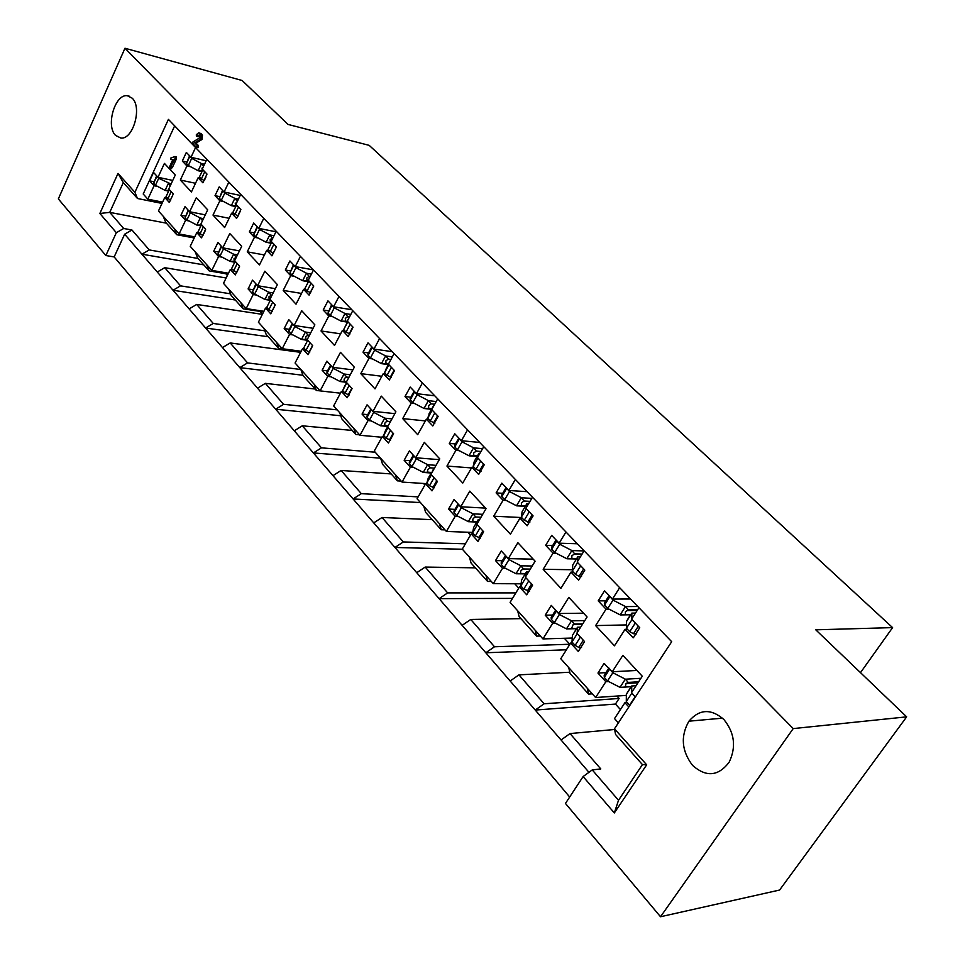 <?xml version="1.0" encoding="UTF-8"?>
<svg xmlns="http://www.w3.org/2000/svg" width="965" height="965" viewBox="0 0 965 965"><rect width="100%" height="100%" fill="white"/><g stroke="black" fill="none" stroke-linecap="round" stroke-linejoin="round"><path stroke-width="1.45" d="M692.532 765.341C681.604 750.927 680.397 736.211 688.926 721.193C699.432 708.986 711.096 708.431 723.907 719.528C734.606 732.809 736.367 747.019 729.178 762.157C718.37 776.379 706.151 777.44 692.532 765.341M115.559 135.402C105.559 125.836 115.076 93.641 127.38 95.728L132.241 98.213C142.35 107.453 133.061 139.744 120.878 138.055L115.559 135.402M254.072 232.842L249.332 231.926L253.698 223.024L258.813 228.391L263.771 218.343M290.32 270.888L285.338 270.007L289.898 260.972L295.278 266.605L300.441 256.401M328.426 310.863L323.191 310.03L327.955 300.863L333.601 306.786L338.992 296.424M368.546 352.925L363.021 352.153L368.003 342.84L373.95 349.077L379.595 338.558M410.837 397.218L404.998 396.555L410.209 387.086L416.482 393.66L422.393 382.972M455.48 443.948L449.292 443.393L454.756 433.78L461.391 440.728L467.579 429.871M502.693 493.308L496.106 492.898L501.836 483.139L508.857 490.485L515.37 479.46M552.704 545.527L545.659 545.309L551.691 535.394L559.121 543.186L565.972 531.98M605.767 600.833L598.204 600.869L604.548 590.797L612.437 599.072L619.651 587.697M219.562 196.595L215.026 195.642L219.224 186.884L224.097 191.999L228.85 182.108M186.655 162.023L182.313 161.046L186.341 152.422L190.998 157.295L195.557 147.561M218.355 252.034L213.723 251.202L217.933 242.529L222.806 247.848L229.779 233.53L241.696 246.316L234.628 260.707L239.622 266.147L235.315 274.892L230.333 269.44L223.494 283.36L240.828 302.648L243.18 308.824L231.093 295.35L228.705 289.162M252.963 289.729L248.102 288.933L252.48 280.139L257.607 285.712L264.868 271.189L277.377 284.615L270.007 299.21L275.254 304.928L270.755 313.818L265.532 308.076L258.403 322.214L276.605 342.466L278.873 348.63L266.183 334.481L263.879 328.305M289.295 329.306L284.192 328.558L288.752 319.62L294.144 325.482L301.719 310.742L314.867 324.843L307.184 339.68L312.696 345.687L308.004 354.71L302.515 348.679L295.073 363.021L314.204 384.323L316.375 390.463L303.034 375.59L300.827 369.426M327.509 370.886L322.129 370.21L326.894 361.139L332.563 367.315L340.476 352.334L354.324 367.183L346.278 382.237L352.092 388.569L347.183 397.725L341.405 391.38L333.637 405.939L353.769 428.364L355.832 434.479L341.791 418.81L339.692 412.682M367.749 414.636L362.056 414.057L367.05 404.842L373.021 411.343L381.296 396.132L395.879 411.79L387.472 427.085L393.599 433.743L388.461 443.044L382.369 436.361L374.239 451.137L395.469 474.768L397.399 480.835L382.598 464.334L380.62 458.242M410.173 460.727L404.142 460.257L409.365 450.908L415.674 457.772L424.335 442.332L439.738 458.858L430.921 474.382L437.398 481.414L432.006 490.859L425.577 483.791L417.061 498.796L439.473 523.742L441.246 529.761L425.625 512.331L423.792 506.299M454.973 509.363L448.568 509.038L454.045 499.544L460.703 506.782L469.798 491.113L486.07 508.579L476.831 524.345L483.658 531.787L478.013 541.365L471.222 533.898L462.283 549.121L485.974 575.502L487.578 581.437L471.065 563.017L469.4 557.046M502.367 560.725L495.528 560.593L501.281 550.955L508.314 558.614L517.867 542.704L535.105 561.208L525.382 577.203L532.632 585.08L526.697 594.802L519.496 586.901L510.099 602.353L535.189 630.278L536.612 636.128L519.122 616.623L517.638 610.749M552.583 615.067L545.237 615.175L551.292 605.393L558.747 613.523L568.807 597.359L587.082 616.985L576.853 633.221L584.537 641.58L578.288 651.447L570.653 643.064L560.774 658.745L587.383 688.359L588.578 694.1L570.038 673.413L568.759 667.635M605.887 672.629L597.962 673.051L603.994 663.474L612.256 671.761L622.847 655.368L642.28 676.212L631.484 692.689L635.404 696.947M185.377 216.076L180.95 215.207L184.991 206.667L189.647 211.745L196.341 197.644L207.692 209.839L200.913 224.001L205.678 229.188L201.54 237.812L196.788 232.613L190.226 246.328L206.739 264.724L209.176 270.9L197.656 258.041L195.195 251.865M153.905 181.758L149.659 180.853L153.544 172.446L157.995 177.283L164.424 163.399L175.268 175.039L168.754 188.995L173.302 193.941L169.321 202.445L164.786 197.475L158.465 210.985L179.104 233.952L185.582 220.297L180.95 215.207M793.206 728.599L124.968 48.25L242.131 80.493L288.016 124.425L369.209 145.365L892.601 627.612L815.763 629.819L906.654 716.85L793.206 728.599L660.518 916.75L565.466 803.435L583.113 776.56L592.245 769.925L600.785 768.924L570.026 733.569L614.609 729.48M198.054 258.487L149.286 249.935L141.915 254.193L124.654 234.193L114.16 256.931L569.688 797.018M114.16 256.931L105.848 255.532L58.346 198.911L124.968 48.25M660.518 916.75L779.587 890.044L906.654 716.85M592.305 693.847L588.578 694.1M592.245 769.925L618.505 800.275L642.437 764.606L615.573 734.486L614.476 728.804L671.688 641.701L168.417 119.383L134.895 192.312L137.5 198.513L161.999 203.422M228.042 274.108L209.176 270.9M540.352 636.019L536.612 636.128M263.59 311.936L243.18 308.824M300.996 351.598L278.873 348.63M444.998 529.894L441.246 529.761M491.33 581.461L487.578 581.437M401.151 481.089L397.399 480.835M359.571 434.817L355.832 434.479M314.204 384.323L320.103 390.885L316.375 390.463M475.395 567.842L425.179 567.07L447.651 592.896L439.111 598.65L416.735 572.703L425.179 567.07M515.853 592.896L447.651 592.896M514.779 583.777L518.748 588.131M520.931 618.637L470.751 619.458L494.502 646.767L485.805 652.762L462.139 625.332L470.751 619.458M564.38 638.287L569.796 644.246L494.502 646.767M569.772 672.231L518.953 674.861L544.115 703.787L535.237 710.059L510.159 681L518.953 674.861M616.937 696.042L619.12 698.455L544.115 703.787M465.407 543.802L403.322 541.944L394.95 547.457L373.744 522.885L382.044 517.481L403.322 541.944M467.904 532.246L470.51 535.105M432.211 519.677L382.044 517.481M418.147 496.891L361.32 493.658L353.094 498.953L332.985 475.649L341.128 470.462L361.32 493.658M423.514 483.465L424.902 484.985M391.199 473.936L341.128 470.462M375.204 452.211L321.466 447.844L313.396 452.935L294.301 430.8L302.286 425.806L321.466 447.844M352.201 430.438L302.286 425.806M337.147 409.86L283.589 404.311L275.676 409.22L257.51 388.171L265.351 383.358L283.589 404.311M315.072 389.016L265.351 383.358M300.851 369.498L247.559 362.9L239.79 367.629L222.493 347.581L230.201 342.949L247.559 362.9M300.61 352.334L230.201 342.949M226.136 277.98L164.726 267.679L180.527 285.845L173.025 290.248L157.283 272.009L164.726 267.679M230.502 293.818L180.527 285.845M264.808 330.802L213.253 323.456L205.605 328.016L189.128 308.909L196.691 304.433L213.253 323.456M262.371 314.361L196.691 304.433M588.952 772.314L561.063 739.986L570.026 733.569M194.23 237.969L176.752 234.724L165.751 222.445L163.218 216.281M174.665 125.872L143.206 194.001L147.85 199.176L154.086 185.714L149.659 180.853M176.173 156.885L176.499 158.682L172.349 167.584L171.07 168.549M206.739 264.724L211.842 270.393L218.585 256.533L213.723 251.202M240.828 302.648L246.172 308.595L253.192 294.53L248.102 288.933M276.605 342.466L282.214 348.715L289.548 334.445L284.192 328.558M340.44 393.189L320.103 390.885L327.762 376.398L322.129 370.21M353.769 428.364L359.993 435.275L367.991 420.571L362.056 414.057M395.469 474.768L402.031 482.066L410.402 467.132L404.142 460.257M439.473 523.742L446.397 531.45L455.178 516.299L448.568 509.038M485.974 575.502L493.296 583.644L502.524 568.276L495.528 560.593M535.189 630.278L542.957 638.914L552.656 623.318L545.237 615.175M587.383 688.359L595.61 697.526L605.839 681.7L597.962 673.051M638.951 607.709L631.593 619.156L639.735 627.684L633.595 637.407L633.161 637.841L625.079 629.301L614.476 645.802L595.634 625.585L606.044 609.168L598.204 600.869M584.127 550.822L577.167 562.088L584.814 570.11L578.59 580.134L570.978 572.088L560.918 588.336L543.174 569.302L553.054 553.126L545.659 545.309M532.487 497.228L525.865 508.326L533.09 515.889L527.167 525.756L519.99 518.169L510.437 534.176L493.682 516.203L503.079 500.28L496.106 492.898M483.767 446.662L477.458 457.579L484.285 464.732L478.652 474.442L471.873 467.277L462.778 483.043L446.94 466.059L455.89 450.366L449.292 443.393M437.7 398.859L431.705 409.606L438.146 416.373L432.778 425.939L426.373 419.148L417.7 434.684L402.707 418.593L411.247 403.153L404.998 396.555M394.106 353.612L388.376 364.191L394.48 370.596L389.353 380.005L383.286 373.588L374.999 388.871L360.789 373.624L368.944 358.425L363.021 352.153M352.768 310.706L347.291 321.128L353.081 327.207L348.184 336.471L342.418 330.38L334.505 345.434L321.019 330.959L328.812 315.977L323.191 310.03M313.516 269.983L308.281 280.236L313.782 286.014L309.102 295.133L303.625 289.343L296.038 304.168L283.215 290.405L290.682 275.664L285.338 270.007M276.219 231.262L271.189 241.359L276.436 246.847L271.937 255.834L266.726 250.321L259.464 264.917L247.257 251.829L254.422 237.306L249.332 231.926M240.707 194.411L235.882 204.351L240.876 209.586L236.57 218.428L231.612 213.181L224.64 227.559L213 215.074L219.875 200.78L215.026 195.642M206.872 159.297L202.24 169.08L207.005 174.074L202.867 182.783L198.127 177.777L191.432 191.939L180.334 180.033L186.945 165.944L182.313 161.046M172.747 180.431L157.995 177.283M166.969 197.909L164.786 197.475M147.85 199.176L162.603 202.143M157.693 186.474L154.086 185.714M205.292 214.857L189.647 211.745M198.983 233.023L196.788 232.613M179.104 233.952L194.749 236.871M189.14 220.985L185.582 220.297M636.912 670.458L612.256 671.761M628.83 706.947L624.946 702.677L614.524 718.575L618.384 722.869M627.166 702.508L624.946 702.677M595.61 697.526L626.345 695.391M608.625 681.531L605.839 681.7M583.548 613.185L558.747 613.523M572.884 642.992L570.653 643.064M542.957 638.914L572.257 638.046M555.551 623.257L552.656 623.318M533.199 559.157L508.314 558.614M521.739 586.913L519.496 586.901M493.296 583.644L521.1 583.813M505.503 568.313L502.524 568.276M485.612 508.097L460.703 506.782M473.465 533.983L471.222 533.898M446.397 531.45L472.645 532.415M458.254 516.444L455.178 516.299M439.28 459.654L415.674 457.772M427.833 483.935L425.577 483.791M402.031 482.066L427.64 483.73M413.551 467.374L410.402 467.132M394.866 413.635L373.021 411.343M384.613 436.566L382.369 436.361M359.993 435.275L381.875 437.254M371.223 420.897L367.991 420.571M352.876 369.897L332.563 367.315M343.649 391.633L341.405 391.38M331.055 376.796L327.762 376.398M313.082 328.281L294.144 325.482M304.747 348.98L302.515 348.679M282.214 348.715L301.177 351.26M292.914 334.915L289.548 334.445M275.327 288.668L257.607 285.712M267.751 308.426L265.532 308.076M246.172 308.595L263.903 311.309M256.63 295.085L253.192 294.53M239.441 250.888L222.806 247.848M232.541 269.814L230.333 269.44M211.842 270.393L228.476 273.228M222.083 257.16L218.585 256.533M206.184 160.757L190.998 157.295M200.418 178.272L198.127 177.777M195.521 183.29L180.334 180.033M190.744 166.788L186.945 165.944M240.213 195.437L224.097 191.999M233.904 213.651L231.612 213.181M229.127 218.295L213 215.074M223.615 201.552L219.875 200.78M630.555 599L612.437 599.072M627.395 629.24L625.079 629.301M626.454 624.922L595.634 625.585M609.024 609.132L606.044 609.168M577.335 543.765L559.121 543.186M573.307 572.112L570.978 572.088M572.414 569.736L543.174 569.302M556.142 553.198L553.054 553.126M527.119 491.668L508.857 490.485M522.33 518.277L519.99 518.169M521.631 517.542L493.682 516.203M506.263 500.461L503.079 500.28M479.677 442.428L461.391 440.728M474.213 467.446L471.873 467.277M471.487 467.929L446.94 466.059M459.159 450.655L455.89 450.366M434.781 395.819L416.482 393.66M428.713 419.389L426.373 419.148M425.384 420.921L402.707 418.593M414.6 403.527L411.247 403.153M392.212 351.646L373.95 349.077M385.626 373.877L383.286 373.588M381.826 376.278L360.789 373.624M372.394 358.883L368.944 358.425M351.815 309.729L333.601 306.786M344.758 330.718L342.418 330.38M340.609 333.83L321.019 330.959M332.334 316.532L328.812 315.977M313.42 269.874L295.278 266.605M305.941 289.729L303.625 289.343M301.526 293.444L283.215 290.405M294.289 276.292L290.682 275.664M275.966 231.781L258.813 228.391M269.042 250.755L266.726 250.321M264.41 254.977L247.257 251.829M258.089 238.005L254.422 237.306M199.333 132.941L201.504 133.845L202.457 135.402L202.035 139.43L196.064 143.122L198.332 145.462L198.585 147.102L197.62 147.44M199.49 135.414L198.066 136.68L196.848 136.294M614.476 728.804L646.671 764.823L614.331 812.94L583.113 776.56M137.5 198.513L123.303 182.59L109.733 212.372L123.689 228.488L116.343 232.686L105.848 255.532M116.343 232.686L99.853 213.47L118.007 173.423L134.895 192.312M892.601 627.612L860.49 672.653M99.853 213.47L109.733 212.372L166.402 223.18M124.654 234.193L131.952 230.008L123.689 228.488M131.952 230.008L149.286 249.935M225.798 273.722L227.378 275.459M259.887 311.381L262.444 314.204M295.664 350.886L296.472 351.779M569.796 644.246L566.371 649.855M619.12 698.455L615.453 704.064L620.435 709.565M615.453 704.064L535.237 710.059L561.063 739.986M566.31 649.783L485.805 652.762L510.159 681M512.512 598.396L439.111 598.65L462.139 625.332M462.392 549.254L394.95 547.457L416.735 572.703M420.451 502.572L353.094 498.953L373.744 522.885M380.572 458.182L313.396 452.935L332.985 475.649M340.742 415.758L275.676 409.22L294.301 430.8M302.913 375.252L239.79 367.629L257.51 388.171M268.222 336.749L205.605 328.016L222.493 347.581M235.267 299.994L173.025 290.248L189.128 308.909M203.772 264.868L141.915 254.193L157.283 272.009M614.331 812.94L618.505 800.275M174.243 228.548L176.752 234.724M642.437 764.606L646.671 764.823M118.007 173.423L123.303 182.59M175.196 156.656L175.111 158.369L169.997 168.405L169.719 166.402L172.976 159.394L170.877 159.358L170.829 158.019L174.942 156.511L176.583 156.969M170.974 167.271L172.349 167.584M175.111 158.369L176.499 158.682M194.665 142.796L196.932 145.136L197.186 146.777L196.209 147.114L193.048 143.821L192.867 142.024L199.453 137.971L199.297 135.16L196.378 136.186L196.341 134.666L198.718 132.784L201.058 135.064L200.636 139.093L194.665 142.796L196.064 143.122M200.636 139.093L202.035 139.43M201.058 135.064L202.457 135.402M200.105 133.508L201.504 133.845M197.958 135.172L199.357 135.51M197.186 146.777L198.585 147.102M196.932 145.136L198.332 145.462M171.07 184.013L158.694 178.32L156.595 175.775M172.011 192.554L169.394 189.695M170.588 200.382L165.98 196.824L169.261 189.816M168.634 191.142L165.099 190.382L155.462 185.292L153.652 183.314L156.607 175.907M169.032 190.286L165.196 190.419M168.441 183.459L170.25 185.787M158.694 178.32L155.462 185.292M202.397 170.672L198.247 170.757L201.962 171.589M201.962 168.151L202.252 170.636M202.903 169.78L199.333 177.126L204.146 180.745M189.502 155.932L186.45 163.519L188.332 165.51L198.247 170.757M189.514 155.739L191.697 158.369L201.625 163.628L203.615 166.173M204.52 164.279L201.625 163.628M202.734 169.936L205.786 172.807M188.332 165.51L191.697 158.369M203.482 218.645L200.298 218.018L190.346 212.783L188.139 210.105M204.278 227.68L201.54 224.676M202.903 235.653L197.994 231.938L201.408 224.821M200.913 225.858L196.92 225.086L186.981 219.851L185.087 217.776L188.151 210.237M201.311 225.014L196.92 225.086M200.298 218.018L202.493 220.696M190.346 212.783L186.981 219.851M236.148 205.666L231.419 205.678L235.713 206.558M235.243 203.024L235.508 205.533M236.522 205.026L232.83 212.505L237.945 216.293M222.481 190.503L219.308 198.235L221.299 200.334L231.419 205.678M222.481 190.298L224.797 193.072L234.929 198.428L237.342 201.347M238.403 199.164L234.929 198.428M236.365 205.207L239.549 208.199M221.299 200.334L224.797 193.072M237.474 254.905L233.675 254.217L223.506 248.886L221.178 246.063M238.114 264.494L235.231 261.358M236.787 272.625L231.564 268.728L235.11 261.515M234.76 262.215L230.165 261.394L220.008 256.063L218.018 253.892L221.19 246.208M233.675 254.217L236.244 257.197L233.988 258.765L234.266 261.238L230.165 261.394M223.506 248.886L220.008 256.063M235.195 261.406L234.266 261.238M271.575 242.36L266.219 242.287L271.141 243.228M257.064 226.558L259.501 229.465L269.874 234.929L272.444 237.993L270.14 239.585L270.393 242.143M271.804 241.998L267.968 249.621L273.433 253.59M257.076 226.763L253.783 234.64L255.87 236.835L266.219 242.287M273.988 235.737L269.874 234.929M271.66 242.203L274.977 245.339M255.87 236.835L259.501 229.465M273.167 292.938L268.692 292.202L258.294 286.75L255.834 283.794M273.614 303.143L270.586 299.838M272.359 311.418L268.897 309.681L266.774 307.34L270.477 300.006M270.309 300.32L265.025 299.476L254.651 294.048L252.565 291.768L255.858 283.927M268.692 292.202L271.286 295.206L268.97 296.798L269.211 299.307L265.025 299.476M258.294 286.75L254.651 294.048M270.248 299.476L269.211 299.307M271.973 295.326L271.286 295.206M310.718 292.757L307.099 290.96L304.868 288.595L308.86 280.851L302.745 280.731L308.39 281.708M293.372 264.615L295.953 267.679L306.556 273.264L309.162 276.352L306.786 277.992L307.003 280.562M293.384 264.82L289.97 272.866L292.154 275.17L302.745 280.731M311.406 274.12L306.556 273.264M308.728 281.068L312.202 284.349M292.154 275.17L295.953 267.679M310.175 276.533L309.162 276.352M310.718 332.841L305.362 332.032L294.832 326.532L292.238 323.408M310.911 343.745L307.726 340.271M309.741 352.177L306.002 350.355L303.77 347.907L307.63 340.464M307.702 340.331L301.635 339.475L291.02 333.938L288.716 330.428L292.25 323.54M305.459 332.081L308.076 335.12L305.7 336.749L305.917 339.282L301.635 339.475M294.832 326.532L291.02 333.938M307.28 339.475L305.917 339.282M309.439 335.313L308.076 335.12M347.4 321.248L341.14 321.14L347.521 322.129M331.538 304.626L334.276 307.859L345.12 313.553L347.75 316.677L345.313 318.354L345.506 320.959M345.579 325.82L343.685 329.596L346.037 332.069L349.957 333.95M331.562 304.831L328.016 313.034L330.307 315.471L341.14 321.14M350.802 314.457L345.12 313.553M347.834 321.707L351.356 325.386M330.307 315.471L334.276 307.859M343.685 329.596L347.714 321.948M349.487 316.954L347.75 316.677M350.259 374.782L344.119 374.022L333.239 368.353L330.5 365.06M350.15 386.458L346.809 382.803M349.089 395.035L345.024 393.153L342.671 390.572L344.71 386.121M346.302 382.261L340.126 381.525L329.27 375.868L326.858 372.128L330.512 365.18M344.119 374.022L346.761 377.086C344.3 377.93 343.552 379.342 344.505 381.308L340.126 381.525M346.712 383.008L342.671 390.572M333.239 368.353L329.27 375.868M346.64 381.573L344.505 381.308M348.896 377.351L346.761 377.086M388.581 363.817L381.549 363.672L388.4 364.589M371.718 346.737L374.613 350.15L385.711 355.964L388.364 359.125L385.855 360.838L386.012 363.467M386.507 368.087L384.565 372.767L387.037 375.373L391.283 377.339M371.742 346.942L367.906 354.095L368.051 355.325L370.476 357.882L381.549 363.672M392.333 356.881L385.711 355.964M388.883 364.722L392.586 368.618M370.476 357.882L374.613 350.15M384.565 372.767L388.774 364.999M390.921 359.475L388.364 359.125M391.983 418.894L384.818 418.171L373.684 412.381L370.777 408.907M389.57 423.273L385.771 430.113M391.488 431.452L387.954 427.604M390.56 440.173L386.133 438.231L383.66 435.505L385.312 430.945M387.773 426.47L380.644 425.782L369.523 420.016L367.098 417.35L367.002 416.012L370.801 409.015M384.818 418.171L387.484 421.271C384.963 422.139 384.179 423.575 385.119 425.553L380.644 425.782M387.882 427.833L383.66 435.505M373.684 412.381L369.523 420.016M388.123 425.842L385.119 425.553M390.511 421.572L387.484 421.271M431.91 408.629L424.142 408.509L431.536 409.317M414.057 391.115L417.133 394.733L428.508 400.68L431.174 403.865L428.593 405.614L428.713 408.279M429.678 412.634L427.664 418.291L430.269 421.042L434.901 423.08M414.094 391.32L410.101 398.545L410.246 399.884L412.803 402.586L424.142 408.509M436.204 401.561L428.508 400.68M433.78 405.891L433.044 407.206M432.163 410.101L436.084 414.202M412.803 402.586L417.133 394.733M427.664 418.291L432.079 410.402M434.684 404.263L431.174 403.865M436.047 465.347L427.724 464.708L416.325 458.797L413.237 455.13M433.333 470.148L429.075 476.493M435.094 478.917L431.367 474.864M432.067 472.368L432.682 470.148M434.322 487.771L429.497 485.769L426.88 482.898L428.291 477.892M431.066 472.995L423.358 472.44L411.971 466.553L409.413 463.743L409.305 462.271L413.261 455.227M427.724 464.708L430.414 467.832C427.833 468.749 427.012 470.196 427.941 472.187L423.358 472.44M431.307 475.106L426.88 482.898M416.325 458.797L411.971 466.553M431.379 472.44L427.941 472.187M434.467 468.146L430.414 467.832M477.458 455.878L469.099 455.818L477.096 456.493M458.749 437.965L462.03 441.801L473.67 447.869L476.36 451.089L473.706 452.875L473.779 455.564M479.87 453.417L478.905 453.333L474.298 461.342L473.176 466.36L475.938 469.28L481.004 471.366M458.785 438.158L454.636 445.432L454.78 446.928L457.47 449.774L469.099 455.818M482.609 448.665L473.67 447.869M478.893 453.381L478.29 456.156M477.88 458.013L482.018 462.356M457.47 449.774L462.03 441.801M473.176 466.36L477.808 458.351M480.98 451.487L476.36 451.089M482.705 514.321L473.031 513.85L461.342 507.807L458.061 503.923M479.605 519.604L478.278 519.544L473.658 527.457L472.536 532.957L475.299 535.985L480.582 538.048M481.161 529.061L477.229 524.779M477.566 523.078L478.266 519.592M476.819 522.065L468.447 521.691L456.771 515.684L454.069 512.717L453.972 511.088L458.086 503.995M473.031 513.85L475.733 516.999C473.091 517.94 472.223 519.411 473.14 521.426L468.447 521.691M477.168 525.044L472.536 532.957M461.342 507.807L456.771 515.684M477.096 521.595L473.14 521.426M480.98 517.252L475.733 516.999M525.635 505.793L516.625 505.829L525.334 506.311M505.986 487.482L509.484 491.559L521.426 497.759L524.128 501.004L521.389 502.837L521.414 505.551M528.675 503.633L526.962 503.537L522.125 511.679L521.317 517.204L524.236 520.292L529.785 522.439M506.022 487.663L501.704 494.997L501.848 496.637L504.695 499.653L516.625 505.829M531.812 498.374L521.426 497.759M526.95 503.585L526.408 507.421M526.227 508.7L530.605 513.296M504.695 499.653L509.484 491.559M521.317 517.204L526.178 509.074M530.038 501.354L524.128 501.004M532.197 565.997L520.931 565.804L508.941 559.64L505.455 555.502M528.639 571.859L526.48 571.835L521.631 579.869L520.823 585.9L523.754 589.12L529.556 591.207M529.906 582.124L525.732 577.577M525.901 576.37L526.48 571.883M525.262 573.873L516.118 573.765L504.152 567.625L501.281 564.477L501.197 562.692L505.467 555.551M520.931 565.804L523.488 569.024C520.883 570.038 520.026 571.521 520.931 573.463L516.118 573.765M525.696 577.878L520.823 585.9M508.941 559.64L504.152 567.625M525.479 573.524L520.931 573.463M530.316 569.085L523.645 568.988M576.6 558.578L566.938 558.783L576.31 558.988M555.997 539.905L559.724 544.236L571.98 550.581L574.694 553.862L571.871 555.731L571.847 558.482M580.447 556.769L577.842 556.708L572.764 564.983L572.317 571.063L575.417 574.344L579.06 576.298L581.521 576.527M556.033 540.062L551.522 547.457L551.678 549.266L554.694 552.462L566.938 558.783M584.078 550.906L571.98 550.581M577.842 556.769L577.516 561.509M577.456 562.402L582.1 567.263M554.694 552.462L559.724 544.236M572.317 571.063L577.432 562.8M582.136 554.043L574.694 553.862M584.814 620.591L571.654 620.833L559.362 614.524L555.647 610.133L551.184 617.323L551.28 619.301L554.308 622.63L566.588 628.915L576.66 628.673M580.677 627.141L577.54 627.214L572.438 635.368L571.992 642.014L575.104 645.416L578.759 647.37L581.509 647.515M581.569 638.36L577.142 633.535M577.203 632.666L577.54 627.274M571.654 620.833L574.38 624.029L573.162 624.512L571.533 628.577L566.588 628.915M574.887 631.496L575.466 630.169M577.118 633.872L571.992 642.014M559.362 614.524L554.308 622.63M576.793 628.456L571.533 628.577M582.751 623.86L574.38 624.029M630.676 614.512L620.29 614.934L630.495 614.777M609.036 595.502L613.016 600.121L625.597 606.599L628.336 609.904L625.404 611.834L625.332 614.596M635.513 613.065L631.834 613.113L628.83 617.371L626.478 621.448L626.43 628.227L629.723 631.701L633.462 633.716L636.478 633.884M609.06 595.622L604.355 603.065L604.512 605.079L607.721 608.469L620.29 614.934M637.769 606.49L625.597 606.599M631.834 613.113L631.822 618.794M631.822 619.385L636.755 624.56M607.721 608.469L613.016 600.121M626.43 628.227L631.822 619.832M637.6 609.796L628.336 609.904M629.831 705.415L626.297 701.555L626.357 694.197L631.544 686.043L636.056 685.705M640.905 678.299L625.465 679.203L612.835 672.75L608.879 668.082M631.713 692.339L631.725 685.982M635.272 697.152L631.713 692.93M630.941 686.706L620.133 687.406L607.528 680.976L604.307 677.442L604.199 675.259L608.843 668.045M625.465 679.203L628.215 682.424L626.056 683.497L625.199 687.032L620.133 687.406M631.713 693.304L626.297 701.555M612.835 672.75L607.528 680.976M630.977 686.67L625.199 687.032M638.625 681.785L628.215 682.424M195.123 142.494L196.522 142.82M168.356 183.41L165.099 190.382M171.107 191.83L167.826 198.85M156.873 176.342L153.652 183.314M198.163 170.709L201.528 163.58M186.45 163.519L189.791 156.366M204.423 180.25L205.907 177.114M201.263 179.164L204.677 171.975M200.213 217.969L196.836 225.038M203.35 226.932L199.936 234.061M204.978 231.238L202.855 235.653M188.44 210.708L185.087 217.776M231.335 205.629L234.833 198.38M219.308 198.235L222.794 190.974M237.836 216.269L240.418 210.949M234.845 214.64L238.403 207.33M233.59 254.169L230.068 261.346M237.137 263.722L233.59 270.96M239.38 266.895L236.582 272.576M221.516 246.702L218.018 253.892M266.123 242.239L269.778 234.881M253.783 234.64L257.414 227.27M273.143 253.518L276.352 247.076M270.091 251.853L273.783 244.434M268.596 292.154L264.929 299.427M272.613 302.334L268.897 309.681M275.218 304.892L271.961 311.333M256.195 284.47L252.565 291.768M302.648 280.682L306.46 273.204M289.97 272.866L293.758 265.375M310.223 292.648L313.685 285.905M307.099 290.96L310.959 283.421M305.362 332.032L301.538 339.427M309.874 342.913L306.002 350.355M312.539 345.518L309.138 352.056M292.624 324.131L288.825 331.526M345.554 325.844L347.774 321.635M341.043 321.092L345.024 313.504M328.016 313.034L331.96 305.435M349.233 333.818L352.852 326.966M346.037 332.069L350.066 324.421M344.022 373.962L340.03 381.465M346.604 382.586L344.553 386.422M349.077 385.59L345.024 393.153M351.803 388.244L348.244 394.89M330.923 365.832L326.954 373.334M386.205 368.63L388.521 364.36M381.452 363.624L385.614 355.916M368.051 355.325L372.176 347.605M390.318 377.158L394.106 370.198M387.037 375.373L391.259 367.605M384.721 418.11L380.548 425.734M390.367 430.547L386.133 438.231M393.153 433.261L389.426 440.004M371.248 409.727L367.098 417.35M429.063 413.732L433.442 405.891M424.045 408.448L428.4 400.62M410.246 399.884L414.576 392.043M433.635 422.863L437.603 415.806M430.269 421.042L434.696 413.153M427.628 464.66L423.249 472.392M433.936 477.977L429.497 485.769M436.771 480.739L432.875 487.59M413.744 455.999L409.413 463.743M468.99 455.769L473.562 447.808M454.78 446.928L459.316 438.954M479.388 471.137L483.549 463.96M475.938 469.28L480.582 461.258M472.922 513.79L468.339 521.643M479.955 528.072L475.299 535.985M482.862 530.907L478.761 537.855M458.616 504.852L454.069 512.717M516.516 505.781L521.317 497.699M501.848 496.637L506.613 488.543M527.783 522.21L532.161 514.912M524.236 520.292L529.11 512.15M520.823 565.743L515.998 573.717M528.639 581.087L523.754 589.12M531.619 583.982L527.312 591.026M506.07 556.503L501.281 564.477M566.817 558.723L571.871 550.52M551.678 549.266L556.684 541.051M579.06 576.298L583.656 568.904M575.417 574.344L580.544 566.069M571.545 620.772L566.479 628.854M580.242 637.262L575.104 645.416M583.282 640.217L578.759 647.37M556.31 611.207L551.28 619.301M626.478 621.508L631.834 613.173M620.169 614.874L625.489 606.539M604.512 605.079L609.796 596.732M633.462 633.716L638.311 626.201M629.723 631.701L635.127 623.294M625.356 679.143L620.013 687.345M631.725 686.055L626.345 694.257M635.03 696.911L629.602 705.174M609.603 669.227L604.307 677.442M722.496 718.153L688.926 721.193M129.479 96.259L127.38 95.728M604.621 663.45L603.994 663.474M171.384 168.706L169.997 168.405M176.33 156.825L175.015 156.523M172.771 159.828L171.553 159.563M198.066 136.68L196.667 136.342M197.982 147.645L196.583 147.307M530.292 569.133L523.488 569.024M582.052 554.187L574.259 553.994M582.462 624.319L573.174 624.512M637.19 610.459L626.768 610.58M637.986 682.762L626.068 683.497"/></g></svg>

